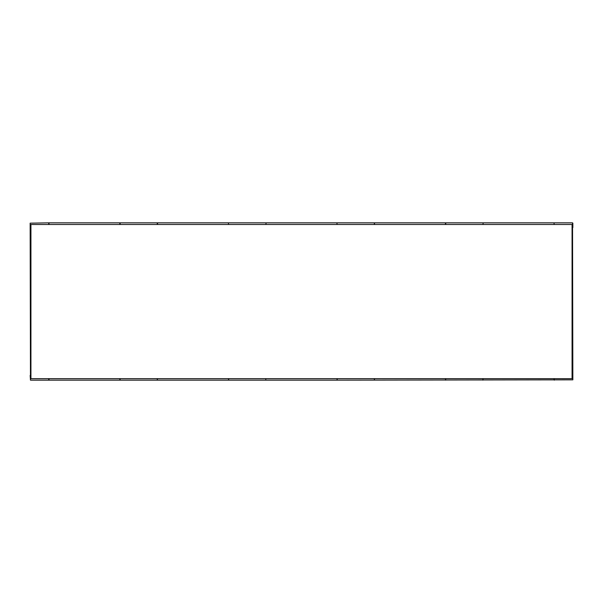 <?xml version="1.0" encoding="UTF-8"?>
<svg xmlns="http://www.w3.org/2000/svg" width="603" height="603" viewBox="0 0 603 603"><rect width="100%" height="100%" fill="white"/><g stroke="black" fill="none" stroke-linecap="round" stroke-linejoin="round"><path stroke-width="0.9" d="M49.024 223.163L49.024 224.497L48.715 222.846L120.125 222.846L119.816 224.497L120.125 222.846L374.335 222.846L374.644 224.497L374.335 222.846L572.533 222.846L572.85 379.837L337.205 380.154L336.896 378.661L337.205 380.154L30.467 380.154L30.15 223.163L48.715 222.846L48.715 224.497M49.024 379.837L49.024 378.661L48.715 380.154L48.715 378.661M119.816 378.661L119.816 379.837L119.816 378.661M374.644 378.661L374.335 380.154L374.335 378.661M336.896 223.163L337.205 224.497M265.795 380.154L265.795 378.661M228.356 378.661L228.665 380.154L228.665 378.661M228.356 223.163L228.665 224.497M157.564 378.661L157.255 380.154L157.255 378.661M120.125 378.661L120.125 380.154L119.816 379.837M572.066 375.435L572.533 375.435L572.85 379.837L572.533 227.565L572.066 227.565M572.066 378.661L572.066 224.497L30.934 224.497L30.934 378.661L572.066 378.661M553.976 223.163L554.285 224.497M553.976 378.661L553.976 379.837M483.184 223.163L482.875 224.497M483.184 378.661L482.875 380.154L482.875 378.661M445.436 378.661L445.436 379.837L445.436 378.661M445.745 380.154L445.745 378.661M445.436 223.163L445.436 224.497L445.436 223.163M266.104 223.163L265.795 224.497M157.564 223.163L157.564 224.497M30.15 223.163L30.467 375.435L30.934 375.435M30.934 227.565L30.15 227.565M337.205 378.661L337.205 380.154M30.15 375.435L30.467 380.154M554.285 378.661L554.285 380.154M572.85 227.565L572.85 223.163M374.335 224.497L374.335 222.846M445.745 222.846L445.745 224.497M157.255 224.497L157.255 222.846M120.125 222.846L120.125 224.497M119.816 224.497L119.816 223.163"/></g></svg>
